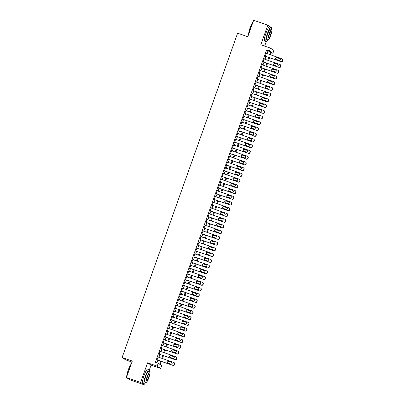 <?xml version="1.0" encoding="UTF-8"?>
<svg xmlns="http://www.w3.org/2000/svg" width="405" height="405" viewBox="0 0 405 405"><rect width="100%" height="100%" fill="white"/><g stroke="black" fill="none" stroke-linecap="round" stroke-linejoin="round"><path stroke-width="0.61" d="M161.423 361.468L160.284 364.657L161.696 365.593L160.679 368.459L157.191 366.145L158.213 363.28L159.626 364.222L160.694 361.214M149.389 369.805L151.055 365.123L160.679 368.459M151.055 365.123L147.572 362.809L140.581 382.436L126.436 377.531L129.919 379.844L144.069 384.75L144.362 383.925M131.949 362.04L125.601 359.837L122.113 357.524L237.603 33.195L247.789 36.723L253.657 20.25L267.806 25.156L260.815 44.783L270.439 48.119L273.922 50.428L272.904 53.293L271.492 52.356L270.611 54.832M264.652 46.109L266.277 41.543M271.35 52.756L272.904 53.293M140.581 382.436L144.069 384.75M270.535 26.968L267.806 25.156M158.365 357.114L158.208 356.739L156.983 360.177L157.322 360.045M160.405 351.383L160.248 351.008L159.023 354.446L159.362 354.314M162.445 345.652L162.289 345.278L161.063 348.715L161.403 348.583M164.486 339.922L164.329 339.547L163.104 342.984L163.443 342.853M166.526 334.191L166.369 333.816L165.144 337.254L165.483 337.122M168.566 328.46L168.409 328.085L167.184 331.523L167.523 331.391M170.606 322.729L170.449 322.355L169.224 325.792L169.563 325.666M172.646 317.004L172.489 316.624L171.264 320.061L171.604 319.935M174.687 311.273L174.53 310.893L173.31 314.331L173.644 314.204M176.727 305.542L176.57 305.162L175.35 308.605L175.684 308.473M178.772 299.811L178.61 299.437L177.39 302.874L177.724 302.743M180.812 294.081L180.655 293.706L179.43 297.143L179.764 297.012M182.852 288.35L182.695 287.975L181.47 291.413L181.804 291.281M184.893 282.619L184.736 282.244L183.511 285.682L183.845 285.55M186.933 276.888L186.776 276.514L185.551 279.951L185.89 279.82M188.973 271.158L188.816 270.783L187.591 274.22L187.93 274.089M191.013 265.427L190.856 265.052L189.631 268.49L189.97 268.358M193.053 259.701L192.896 259.322L191.671 262.759L192.01 262.632M195.094 253.97L194.937 253.591L193.711 257.028L194.051 256.902M197.134 248.24L196.977 247.86L195.752 251.302L196.091 251.171M199.174 242.509L199.017 242.129L197.792 245.572L198.131 245.44M201.214 236.778L201.057 236.404L199.832 239.841L200.171 239.709M203.254 231.047L203.097 230.673L201.872 234.11L202.211 233.979M205.294 225.317L205.138 224.942L203.912 228.379L204.252 228.248M207.335 219.586L207.178 219.211L205.953 222.649L206.292 222.517M209.375 213.855L209.218 213.481L207.993 216.918L208.332 216.786M211.415 208.124L211.258 207.75L210.038 211.187L210.372 211.056M213.455 202.394L213.298 202.019L212.078 205.456L212.412 205.33M215.495 196.668L215.339 196.288L214.118 199.726L214.453 199.599M217.541 190.937L217.379 190.558L216.159 193.995L216.493 193.868M219.581 185.206L219.424 184.827L218.199 188.269L218.533 188.138M221.621 179.476L221.464 179.101L220.239 182.539L220.573 182.407M223.661 173.745L223.504 173.37L222.279 176.808L222.613 176.676M225.701 168.014L225.544 167.64L224.319 171.077L224.659 170.945M227.742 162.284L227.585 161.909L226.36 165.346L226.699 165.215M229.782 156.553L229.625 156.178L228.4 159.616L228.739 159.484M231.822 150.822L231.665 150.447L230.44 153.885L230.779 153.753M233.862 145.091L233.705 144.717L232.48 148.154L232.819 148.022M235.902 139.366L235.745 138.986L234.52 142.423L234.859 142.297M237.943 133.635L237.786 133.255L236.56 136.693L236.9 136.566M239.983 127.904L239.826 127.524L238.601 130.967L238.94 130.835M242.023 122.173L241.866 121.794L240.641 125.236L240.98 125.105M244.063 116.443L243.906 116.068L242.681 119.505L243.02 119.374M246.103 110.712L245.946 110.337L244.721 113.775L245.06 113.643M248.143 104.981L247.987 104.606L246.761 108.044L247.101 107.912M250.184 99.25L250.027 98.876L248.807 102.313L249.141 102.181M252.224 93.52L252.067 93.145L250.847 96.582L251.181 96.451M254.264 87.789L254.107 87.414L252.887 90.852L253.221 90.72M256.309 82.058L256.152 81.683L254.927 85.121L255.261 84.994M258.349 76.332L258.193 75.953L256.967 79.39L257.302 79.264M260.39 70.602L260.233 70.222L259.008 73.659L259.342 73.533M262.43 64.871L262.273 64.491L261.048 67.934L261.387 67.802M264.47 59.14L264.313 58.765L263.088 62.203L263.427 62.071M267.052 53.597L267.999 50.939L266.586 50.002L155.383 362.303L158.213 363.28M156.938 362.839L157.864 360.232M158.907 357.301L159.904 354.502M160.952 351.57L161.944 348.771M162.992 345.84L163.984 343.045M165.032 340.109L166.03 337.314M167.073 334.383L168.07 331.584M169.113 328.652L170.11 325.853M171.153 322.922L172.15 320.122M173.193 317.191L174.19 314.391M175.233 311.46L176.231 308.661M177.274 305.729L178.271 302.93M179.314 299.999L180.311 297.199M181.354 294.268L182.351 291.468M183.394 288.537L184.391 285.738M185.434 282.806L186.432 280.012M187.474 277.081L188.472 274.281M189.515 271.35L190.512 268.55M191.555 265.619L192.552 262.82M193.595 259.889L194.592 257.089M195.635 254.158L196.633 251.358M197.68 248.427L198.673 245.627M199.721 242.696L200.713 239.897M201.761 236.965L202.753 234.166M203.801 231.235L204.798 228.435M205.841 225.504L206.839 222.709M207.881 219.773L208.879 216.979M209.922 214.048L210.919 211.248M211.962 208.317L212.959 205.517M214.002 202.586L214.999 199.786M216.042 196.855L217.04 194.056M218.082 191.125L219.08 188.325M220.123 185.394L221.12 182.594M222.163 179.663L223.16 176.863M224.203 173.932L225.2 171.133M226.243 168.202L227.24 165.402M228.283 162.471L229.281 159.676M230.323 156.745L231.321 153.946M232.364 151.014L233.361 148.215M234.404 145.284L235.401 142.484M236.449 139.553L237.441 136.753M238.489 133.822L239.482 131.023M240.529 128.091L241.522 125.292M242.57 122.361L243.567 119.561M244.61 116.63L245.607 113.83M246.65 110.899L247.647 108.1M248.69 105.168L249.688 102.374M250.73 99.438L251.728 96.643M252.771 93.712L253.768 90.912M254.811 87.981L255.808 85.182M256.851 82.25L257.848 79.451M258.891 76.52L259.889 73.72M260.931 70.789L261.929 67.989M262.972 65.058L263.969 62.259M265.012 59.327L266.009 56.528M266.51 53.409L266.353 53.035L265.128 56.472L265.467 56.341M147.572 362.809L157.191 366.145M266.586 50.002L269.416 50.984L270.439 48.119M126.436 377.531L132.303 361.058L122.113 357.524M269.563 57.763L268.571 60.563M267.523 63.494L266.525 66.293M265.483 69.225L264.485 72.019M263.442 74.95L262.445 77.75M261.402 80.681L260.405 83.481M259.362 86.412L258.365 89.211M257.322 92.143L256.325 94.942M255.282 97.873L254.284 100.673M253.241 103.604L252.244 106.404M251.201 109.335L250.204 112.134M249.161 115.066L248.164 117.865M247.121 120.796L246.124 123.596M245.081 126.527L244.083 129.322M243.04 132.258L242.043 135.052M241 137.983L240.003 140.783M238.96 143.714L237.963 146.514M236.92 149.445L235.923 152.245M234.875 155.176L233.882 157.975M232.834 160.906L231.842 163.706M230.794 166.637L229.802 169.437M228.754 172.368L227.757 175.168M226.714 178.099L225.717 180.898M224.674 183.829L223.676 186.629M222.634 189.56L221.636 192.355M220.593 195.286L219.596 198.085M218.553 201.017L217.556 203.816M216.513 206.747L215.516 209.547M214.473 212.478L213.475 215.278M212.433 218.209L211.435 221.008M210.392 223.94L209.395 226.739M208.352 229.67L207.355 232.47M206.312 235.401L205.315 238.201M204.272 241.132L203.275 243.931M202.232 246.863L201.234 249.657M200.191 252.593L199.194 255.388M198.151 258.319L197.154 261.119M196.106 264.05L195.114 266.849M194.066 269.781L193.074 272.58M192.026 275.511L191.028 278.311M189.985 281.242L188.988 284.042M187.945 286.973L186.948 289.772M185.905 292.704L184.908 295.503M183.865 298.434L182.868 301.234M181.825 304.165L180.827 306.965M179.785 309.896L178.787 312.69M177.744 315.622L176.747 318.421M175.704 321.352L174.707 324.152M173.664 327.083L172.667 329.883M171.624 332.814L170.626 335.613M169.584 338.545L168.586 341.344M167.543 344.275L166.546 347.075M165.503 350.006L164.506 352.806M163.463 355.737L162.466 358.536M269.882 54.579L270.829 51.921L269.416 50.984M161.737 358.283L162.734 355.484M163.777 352.552L164.774 349.753M165.822 346.822L166.814 344.022M167.862 341.091L168.855 338.291M169.903 335.36L170.895 332.566M171.943 329.63L172.94 326.835M173.983 323.904L174.98 321.104M176.023 318.173L177.02 315.373M178.063 312.442L179.061 309.643M180.103 306.712L181.101 303.912M182.144 300.981L183.141 298.181M184.184 295.25L185.181 292.45M186.224 289.519L187.221 286.72M188.264 283.789L189.262 280.989M190.304 278.058L191.302 275.258M192.345 272.327L193.342 269.533M194.385 266.596L195.382 263.802M196.425 260.871L197.422 258.071M198.465 255.14L199.462 252.34M200.505 249.409L201.503 246.61M202.546 243.678L203.543 240.879M204.591 237.948L205.583 235.148M206.631 232.217L207.623 229.417M208.671 226.486L209.663 223.687M210.711 220.755L211.709 217.956M212.752 215.025L213.749 212.23M214.792 209.294L215.789 206.499M216.832 203.568L217.829 200.769M218.872 197.837L219.869 195.038M220.912 192.107L221.91 189.307M222.952 186.376L223.95 183.576M224.993 180.645L225.99 177.846M227.033 174.914L228.03 172.115M229.073 169.184L230.07 166.384M231.113 163.453L232.111 160.653M233.153 157.722L234.151 154.923M235.194 151.991L236.191 149.197M237.234 146.261L238.231 143.466M239.274 140.535L240.271 137.735M241.314 134.804L242.311 132.005M243.359 129.073L244.352 126.274M245.4 123.343L246.392 120.543M247.44 117.612L248.437 114.812M249.48 111.881L250.477 109.082M251.52 106.15L252.517 103.351M253.56 100.42L254.558 97.62M255.601 94.689L256.598 91.895M257.641 88.958L258.638 86.164M259.681 83.233L260.678 80.433M261.721 77.502L262.718 74.702M263.761 71.771L264.759 68.972M265.801 66.04L266.799 63.241M267.842 60.31L268.839 57.51M267.999 50.939L270.829 51.921M266.328 53.101L266.586 53.187M264.288 58.831L264.546 58.917M262.248 64.562L262.506 64.648M260.207 70.288L260.466 70.379M258.167 76.018L258.425 76.11M256.127 81.749L256.385 81.84M254.087 87.48L254.345 87.571M252.047 93.211L252.305 93.302M250.006 98.941L250.265 99.033M247.966 104.672L248.224 104.763M245.926 110.403L246.184 110.494M243.886 116.134L244.144 116.22M241.841 121.864L242.104 121.951M239.8 127.59L240.064 127.681M237.76 133.321L238.024 133.412M235.72 139.052L235.978 139.143M233.68 144.782L233.938 144.874M231.64 150.513L231.898 150.604M229.6 156.244L229.858 156.335M227.559 161.975L227.818 162.066M225.519 167.705L225.777 167.797M223.479 173.436L223.737 173.522M221.439 179.167L221.697 179.253M219.399 184.898L219.657 184.984M217.358 190.623L217.617 190.715M215.318 196.354L215.576 196.445M213.278 202.085L213.536 202.176M211.238 207.816L211.496 207.907M209.198 213.546L209.456 213.637M207.157 219.277L207.416 219.368M205.117 225.008L205.375 225.099M203.072 230.739L203.335 230.83M201.032 236.469L201.295 236.555M198.992 242.2L199.255 242.286M196.952 247.926L197.21 248.017M194.911 253.657L195.169 253.748M192.871 259.387L193.129 259.478M190.831 265.118L191.089 265.209M188.791 270.849L189.049 270.94M186.751 276.58L187.009 276.671M184.71 282.31L184.969 282.401M182.67 288.041L182.928 288.132M180.63 293.772L180.888 293.858M178.59 299.503L178.848 299.589M176.55 305.233L176.808 305.319M174.509 310.959L174.768 311.05M172.469 316.69L172.727 316.781M170.429 322.421L170.687 322.512M168.389 328.151L168.647 328.242M166.344 333.882L166.607 333.973M164.303 339.613L164.567 339.704M162.263 345.343L162.526 345.435M160.223 351.074L160.486 351.165M158.183 356.805L158.441 356.891M266.252 53.318L281.926 58.755A1.22 1.195 -56.4 0 1 282.649 60.294L282.447 60.866A1.22 1.195 -56.4 0 1 280.908 61.621L265.229 56.184M265.204 56.249L280.908 61.621M279.703 58.563A0.972 0.957 123.6 0 1 280.235 59.905A0.972 0.957 123.6 0 1 279.05 60.396L276.337 59.454A0.972 0.957 123.6 0 1 275.805 58.112A0.972 0.957 123.6 0 1 276.99 57.621L279.941 58.72A0.972 0.957 123.6 0 1 280.027 58.755M276.245 59.419A0.972 0.957 123.6 0 1 277.223 57.778L279.941 58.72M282.189 58.887L282.427 59.044A1.22 1.195 123.6 0 1 282.887 60.451L282.68 61.023A1.22 1.195 123.6 0 1 281.141 61.778M248.594 34.476A7.427 1.337 -70.9 0 1 250.184 27.601A7.427 1.337 -70.9 0 1 253.16 21.647M253.069 21.895A7.609 1.372 109.1 0 0 250.325 27.641A7.609 1.372 109.1 0 0 248.71 34.142M271.284 29.484A7.609 1.372 109.1 0 0 271.087 27.16A7.609 1.372 109.1 0 0 267.416 33.569A7.609 1.372 109.1 0 0 266.1 41.543A7.609 1.372 109.1 0 0 267.695 39.837M271.087 27.16L269.669 26.669A7.609 1.372 109.1 0 0 265.999 33.078A7.609 1.372 109.1 0 0 264.683 41.052L266.1 41.543M268.1 39.979L266.799 39.528A5.478 0.987 -70.9 0 1 267.745 33.787A5.478 0.987 -70.9 0 1 270.388 29.17L271.689 29.621A5.478 0.987 109.1 0 0 269.047 34.238A5.478 0.987 109.1 0 0 268.1 39.979A5.478 0.987 109.1 0 0 270.742 35.362A5.478 0.987 109.1 0 0 271.689 29.621M269.35 34.44A3.534 0.638 109.1 0 0 268.738 38.136A3.534 0.638 109.1 0 0 270.439 35.164A3.534 0.638 109.1 0 0 271.051 31.463A3.534 0.638 109.1 0 0 269.35 34.44M126.674 376.858A7.427 1.337 -70.9 0 1 128.269 369.988A7.427 1.337 -70.9 0 1 131.24 364.029M131.154 364.282A7.609 1.372 109.1 0 0 128.41 370.028A7.609 1.372 109.1 0 0 126.795 376.523M149.369 371.866A7.609 1.372 109.1 0 0 149.172 369.542A7.609 1.372 109.1 0 0 145.496 375.951A7.609 1.372 109.1 0 0 144.185 383.925A7.609 1.372 109.1 0 0 145.78 382.224M149.172 369.542L147.754 369.051A7.609 1.372 109.1 0 0 144.084 375.46A7.609 1.372 109.1 0 0 142.768 383.434L144.185 383.925M146.185 382.36L144.879 381.91A5.478 0.987 -70.9 0 1 145.83 376.169A5.478 0.987 -70.9 0 1 148.473 371.557L149.774 372.008A5.478 0.987 109.1 0 0 147.131 376.62A5.478 0.987 109.1 0 0 146.185 382.36A5.478 0.987 109.1 0 0 148.827 377.749A5.478 0.987 109.1 0 0 149.774 372.008M147.43 376.822A3.534 0.638 109.1 0 0 146.823 380.523A3.534 0.638 109.1 0 0 148.524 377.546A3.534 0.638 109.1 0 0 149.136 373.845A3.534 0.638 109.1 0 0 147.43 376.822M126.932 377.865A7.609 1.372 109.1 0 0 127.094 377.997L127.19 378.032M264.212 59.049L279.885 64.486A1.22 1.195 -56.4 0 1 280.609 66.025L280.407 66.597A1.22 1.195 -56.4 0 1 278.863 67.351L263.189 61.914M263.164 61.98L278.863 67.351M277.663 64.294A0.972 0.957 123.6 0 1 278.195 65.635A0.972 0.957 123.6 0 1 277.01 66.126L274.296 65.185A0.972 0.957 123.6 0 1 273.765 63.843A0.972 0.957 123.6 0 1 274.949 63.352L277.901 64.451A0.972 0.957 123.6 0 1 277.987 64.486M274.205 65.149A0.972 0.957 123.6 0 1 275.182 63.509L277.901 64.451M280.149 64.618L280.387 64.77A1.22 1.195 123.6 0 1 280.842 66.177L280.64 66.754A1.22 1.195 123.6 0 1 279.101 67.503M262.172 64.78L277.845 70.217A1.22 1.195 -56.4 0 1 278.569 71.751L278.367 72.328A1.22 1.195 -56.4 0 1 276.823 73.082L261.149 67.645M261.124 67.711L276.823 73.082M275.623 70.024A0.972 0.957 123.6 0 1 276.154 71.366A0.972 0.957 123.6 0 1 274.97 71.857L272.256 70.916A0.972 0.957 123.6 0 1 271.725 69.574A0.972 0.957 123.6 0 1 272.909 69.083L275.861 70.181A0.972 0.957 123.6 0 1 275.947 70.217M272.165 70.88A0.972 0.957 123.6 0 1 273.142 69.24L275.861 70.181M278.108 70.349L278.346 70.5A1.22 1.195 123.6 0 1 278.802 71.908L278.6 72.485A1.22 1.195 123.6 0 1 277.06 73.234M260.126 70.51L275.805 75.943A1.22 1.195 -56.4 0 1 276.529 77.482L276.326 78.059A1.22 1.195 -56.4 0 1 274.782 78.808L259.109 73.376M259.084 73.442L274.782 78.808M273.583 75.755A0.972 0.957 123.6 0 1 274.114 77.097A0.972 0.957 123.6 0 1 272.93 77.588L270.216 76.646A0.972 0.957 123.6 0 1 269.684 75.305A0.972 0.957 123.6 0 1 270.869 74.814L273.82 75.912A0.972 0.957 123.6 0 1 273.907 75.948M270.125 76.611A0.972 0.957 123.6 0 1 271.102 74.971L273.82 75.912M276.068 76.074L276.306 76.231A1.22 1.195 123.6 0 1 276.762 77.639L276.559 78.211A1.22 1.195 123.6 0 1 275.02 78.965M258.086 76.241L273.765 81.673A1.22 1.195 -56.4 0 1 274.489 83.212L274.281 83.784A1.22 1.195 -56.4 0 1 272.742 84.539L257.069 79.107M257.043 79.172L272.742 84.539M271.542 81.486A0.972 0.957 123.6 0 1 272.074 82.828A0.972 0.957 123.6 0 1 270.889 83.319L268.176 82.377A0.972 0.957 123.6 0 1 267.644 81.035A0.972 0.957 123.6 0 1 268.829 80.544L271.78 81.643A0.972 0.957 123.6 0 1 271.866 81.678M268.085 82.342A0.972 0.957 123.6 0 1 269.062 80.701L271.78 81.643M274.028 81.805L274.266 81.962A1.22 1.195 123.6 0 1 274.722 83.369L274.519 83.941A1.22 1.195 123.6 0 1 272.98 84.696M256.046 81.972L271.725 87.404A1.22 1.195 -56.4 0 1 272.449 88.943L272.241 89.515A1.22 1.195 -56.4 0 1 270.702 90.269L255.028 84.837M255.003 84.903L270.702 90.269M269.502 87.217A0.972 0.957 123.6 0 1 270.034 88.558A0.972 0.957 123.6 0 1 268.849 89.049L266.136 88.108A0.972 0.957 123.6 0 1 265.604 86.766A0.972 0.957 123.6 0 1 266.789 86.275L269.74 87.374A0.972 0.957 123.6 0 1 269.826 87.409M266.044 88.072A0.972 0.957 123.6 0 1 267.022 86.427L269.74 87.374M271.988 87.536L272.226 87.693A1.22 1.195 123.6 0 1 272.681 89.1L272.479 89.672A1.22 1.195 123.6 0 1 270.94 90.426M254.006 87.703L269.684 93.135A1.22 1.195 -56.4 0 1 270.408 94.674L270.201 95.246A1.22 1.195 -56.4 0 1 268.662 96L252.988 90.568M252.963 90.634L268.662 96M267.462 92.947A0.972 0.957 123.6 0 1 267.994 94.289A0.972 0.957 123.6 0 1 266.809 94.78L264.09 93.838A0.972 0.957 123.6 0 1 263.559 92.497A0.972 0.957 123.6 0 1 264.743 92.006L267.7 93.099A0.972 0.957 123.6 0 1 267.786 93.135M264.004 93.803A0.972 0.957 123.6 0 1 264.981 92.158L267.7 93.099M269.948 93.266L270.186 93.423A1.22 1.195 123.6 0 1 270.641 94.831L270.439 95.403A1.22 1.195 123.6 0 1 268.9 96.157M251.966 93.433L267.644 98.866A1.22 1.195 -56.4 0 1 268.368 100.405L268.161 100.977A1.22 1.195 -56.4 0 1 266.622 101.731L250.948 96.294M250.923 96.365L266.622 101.731M265.422 98.673A0.972 0.957 123.6 0 1 265.953 100.015A0.972 0.957 123.6 0 1 264.769 100.511L262.05 99.569A0.972 0.957 123.6 0 1 261.519 98.228A0.972 0.957 123.6 0 1 262.703 97.732L265.66 98.83A0.972 0.957 123.6 0 1 265.746 98.866M261.964 99.534A0.972 0.957 123.6 0 1 262.941 97.889L265.66 98.83M267.908 98.997L268.145 99.154A1.22 1.195 123.6 0 1 268.601 100.561L268.399 101.134A1.22 1.195 123.6 0 1 266.86 101.888M249.925 99.159L265.604 104.596A1.22 1.195 -56.4 0 1 266.328 106.135L266.12 106.707A1.22 1.195 -56.4 0 1 264.581 107.462L248.908 102.025M248.883 102.095L264.581 107.462M263.382 104.404A0.972 0.957 123.6 0 1 263.913 105.745A0.972 0.957 123.6 0 1 262.729 106.242L260.01 105.3A0.972 0.957 123.6 0 1 259.478 103.958A0.972 0.957 123.6 0 1 260.663 103.462L263.615 104.561A0.972 0.957 123.6 0 1 263.706 104.596M259.924 105.259A0.972 0.957 123.6 0 1 260.901 103.619L263.615 104.561M265.867 104.728L266.105 104.885A1.22 1.195 123.6 0 1 266.561 106.292L266.358 106.864A1.22 1.195 123.6 0 1 264.819 107.619M247.885 104.89L263.564 110.327A1.22 1.195 -56.4 0 1 264.288 111.866L264.08 112.438A1.22 1.195 -56.4 0 1 262.541 113.192L246.868 107.755M246.842 107.821L262.541 113.192M261.341 110.135A0.972 0.957 123.6 0 1 261.873 111.476A0.972 0.957 123.6 0 1 260.688 111.967L257.97 111.026A0.972 0.957 123.6 0 1 257.438 109.684A0.972 0.957 123.6 0 1 258.623 109.193L261.574 110.292A0.972 0.957 123.6 0 1 261.665 110.327M257.884 110.99A0.972 0.957 123.6 0 1 258.861 109.35L261.574 110.292M263.827 110.459L264.06 110.616A1.22 1.195 123.6 0 1 264.521 112.023L264.318 112.595A1.22 1.195 123.6 0 1 262.779 113.349M245.845 110.621L261.524 116.058A1.22 1.195 -56.4 0 1 262.243 117.597L262.04 118.169A1.22 1.195 -56.4 0 1 260.501 118.923L244.828 113.486M244.802 113.552L260.501 118.923M259.301 115.865A0.972 0.957 123.6 0 1 259.833 117.207A0.972 0.957 123.6 0 1 258.648 117.698L255.93 116.756A0.972 0.957 123.6 0 1 255.398 115.415A0.972 0.957 123.6 0 1 256.583 114.924L259.534 116.022A0.972 0.957 123.6 0 1 259.625 116.058M255.844 116.721A0.972 0.957 123.6 0 1 256.821 115.081L259.534 116.022M261.787 116.189L262.02 116.346A1.22 1.195 123.6 0 1 262.481 117.754L262.278 118.326A1.22 1.195 123.6 0 1 260.739 119.08M243.805 116.351L259.478 121.789A1.22 1.195 -56.4 0 1 260.202 123.328L260 123.9A1.22 1.195 -56.4 0 1 258.461 124.654L242.787 119.217M242.762 119.283L258.461 124.654M257.261 121.596A0.972 0.957 123.6 0 1 257.793 122.938A0.972 0.957 123.6 0 1 256.608 123.429L253.889 122.487A0.972 0.957 123.6 0 1 253.358 121.146A0.972 0.957 123.6 0 1 254.542 120.655L257.494 121.753A0.972 0.957 123.6 0 1 257.585 121.789M253.803 122.452A0.972 0.957 123.6 0 1 254.78 120.811L257.494 121.753M259.747 121.92L259.98 122.077A1.22 1.195 123.6 0 1 260.44 123.479L260.238 124.057A1.22 1.195 123.6 0 1 258.694 124.811M241.765 122.082L257.438 127.519A1.22 1.195 -56.4 0 1 258.162 129.058L257.96 129.63A1.22 1.195 -56.4 0 1 256.421 130.385L240.742 124.948M240.722 125.013L256.421 130.385M255.221 127.327A0.972 0.957 123.6 0 1 255.752 128.668A0.972 0.957 123.6 0 1 254.568 129.16L251.849 128.218A0.972 0.957 123.6 0 1 251.318 126.876A0.972 0.957 123.6 0 1 252.502 126.385L255.454 127.484A0.972 0.957 123.6 0 1 255.545 127.519M251.763 128.182A0.972 0.957 123.6 0 1 252.74 126.542L255.454 127.484M257.707 127.651L257.939 127.803A1.22 1.195 123.6 0 1 258.4 129.21L258.198 129.787A1.22 1.195 123.6 0 1 256.654 130.537M239.725 127.813L255.398 133.25A1.22 1.195 -56.4 0 1 256.122 134.784L255.919 135.361A1.22 1.195 -56.4 0 1 254.381 136.11L238.702 130.678M238.682 130.744L254.381 136.11M253.181 133.058A0.972 0.957 123.6 0 1 253.712 134.399A0.972 0.957 123.6 0 1 252.528 134.89L249.809 133.949A0.972 0.957 123.6 0 1 249.277 132.607A0.972 0.957 123.6 0 1 250.462 132.116L253.414 133.215A0.972 0.957 123.6 0 1 253.505 133.25M249.723 133.913A0.972 0.957 123.6 0 1 250.7 132.273L253.414 133.215M255.666 133.377L255.899 133.534A1.22 1.195 123.6 0 1 256.36 134.941L256.157 135.513A1.22 1.195 123.6 0 1 254.613 136.267M237.684 133.544L253.358 138.976A1.22 1.195 -56.4 0 1 254.082 140.515L253.879 141.092A1.22 1.195 -56.4 0 1 252.34 141.841L236.662 136.409M236.641 136.475L252.34 141.841M251.14 138.788A0.972 0.957 123.6 0 1 251.672 140.13A0.972 0.957 123.6 0 1 250.487 140.621L247.769 139.679A0.972 0.957 123.6 0 1 247.237 138.338A0.972 0.957 123.6 0 1 248.422 137.847L251.373 138.945A0.972 0.957 123.6 0 1 251.465 138.981M247.683 139.644A0.972 0.957 123.6 0 1 248.66 138.004L251.373 138.945M253.626 139.107L253.859 139.264A1.22 1.195 123.6 0 1 254.32 140.672L254.112 141.244A1.22 1.195 123.6 0 1 252.573 141.998M235.644 139.274L251.318 144.706A1.22 1.195 -56.4 0 1 252.042 146.245L251.839 146.818A1.22 1.195 -56.4 0 1 250.3 147.572L234.622 142.14M234.601 142.206L250.3 147.572M249.1 144.519A0.972 0.957 123.6 0 1 249.632 145.861A0.972 0.957 123.6 0 1 248.447 146.352L245.729 145.41A0.972 0.957 123.6 0 1 245.197 144.069A0.972 0.957 123.6 0 1 246.382 143.578L249.333 144.676A0.972 0.957 123.6 0 1 249.424 144.712M245.643 145.375A0.972 0.957 123.6 0 1 246.62 143.734L249.333 144.676M251.586 144.838L251.819 144.995A1.22 1.195 123.6 0 1 252.28 146.402L252.072 146.974A1.22 1.195 123.6 0 1 250.533 147.729M233.604 145.005L249.277 150.437A1.22 1.195 -56.4 0 1 250.001 151.976L249.799 152.548A1.22 1.195 -56.4 0 1 248.26 153.303L232.581 147.871M232.561 147.936L248.26 153.303M247.06 150.25A0.972 0.957 123.6 0 1 247.592 151.591A0.972 0.957 123.6 0 1 246.407 152.083L243.689 151.141A0.972 0.957 123.6 0 1 243.157 149.799A0.972 0.957 123.6 0 1 244.342 149.308L247.293 150.402A0.972 0.957 123.6 0 1 247.384 150.442M243.597 151.106A0.972 0.957 123.6 0 1 244.574 149.46L247.293 150.402M249.546 150.569L249.779 150.726A1.22 1.195 123.6 0 1 250.239 152.133L250.032 152.705A1.22 1.195 123.6 0 1 248.493 153.46M231.564 150.736L247.237 156.168A1.22 1.195 -56.4 0 1 247.961 157.707L247.759 158.279A1.22 1.195 -56.4 0 1 246.22 159.033L230.541 153.601M230.521 153.667L246.22 159.033M245.015 155.976A0.972 0.957 123.6 0 1 245.546 157.322A0.972 0.957 123.6 0 1 244.362 157.813L241.648 156.872A0.972 0.957 123.6 0 1 241.117 155.53A0.972 0.957 123.6 0 1 242.301 155.034L245.253 156.133A0.972 0.957 123.6 0 1 245.339 156.168M241.557 156.836A0.972 0.957 123.6 0 1 242.534 155.191L245.253 156.133M247.506 156.3L247.738 156.457A1.22 1.195 123.6 0 1 248.199 157.864L247.992 158.436A1.22 1.195 123.6 0 1 246.453 159.19M229.524 156.462L245.197 161.899A1.22 1.195 -56.4 0 1 245.921 163.438L245.719 164.01A1.22 1.195 -56.4 0 1 244.18 164.764L228.501 159.327M228.476 159.398L244.18 164.764M242.975 161.706A0.972 0.957 123.6 0 1 243.506 163.048A0.972 0.957 123.6 0 1 242.322 163.544L239.608 162.602A0.972 0.957 123.6 0 1 239.077 161.261A0.972 0.957 123.6 0 1 240.261 160.765L243.213 161.863A0.972 0.957 123.6 0 1 243.299 161.899M239.517 162.567A0.972 0.957 123.6 0 1 240.494 160.922L243.213 161.863M245.46 162.03L245.698 162.187A1.22 1.195 123.6 0 1 246.159 163.595L245.951 164.167A1.22 1.195 123.6 0 1 244.412 164.921M227.483 162.192L243.157 167.63A1.22 1.195 -56.4 0 1 243.881 169.168L243.678 169.741A1.22 1.195 -56.4 0 1 242.139 170.495L226.461 165.058M226.435 165.124L242.139 170.495M240.934 167.437A0.972 0.957 123.6 0 1 241.466 168.779A0.972 0.957 123.6 0 1 240.281 169.275L237.568 168.328A0.972 0.957 123.6 0 1 237.036 166.987A0.972 0.957 123.6 0 1 238.221 166.495L241.172 167.594A0.972 0.957 123.6 0 1 241.258 167.63M237.477 168.293A0.972 0.957 123.6 0 1 238.454 166.652L241.172 167.594M243.42 167.761L243.658 167.918A1.22 1.195 123.6 0 1 244.119 169.325L243.911 169.898A1.22 1.195 123.6 0 1 242.372 170.652M225.443 167.923L241.117 173.36A1.22 1.195 -56.4 0 1 241.841 174.899L241.638 175.471A1.22 1.195 -56.4 0 1 240.094 176.226L224.421 170.788M224.395 170.854L240.094 176.226M238.894 173.168A0.972 0.957 123.6 0 1 239.426 174.509A0.972 0.957 123.6 0 1 238.241 175L235.528 174.059A0.972 0.957 123.6 0 1 234.996 172.717A0.972 0.957 123.6 0 1 236.181 172.226L239.132 173.325A0.972 0.957 123.6 0 1 239.218 173.36M235.437 174.023A0.972 0.957 123.6 0 1 236.414 172.383L239.132 173.325M241.38 173.492L241.618 173.649A1.22 1.195 123.6 0 1 242.074 175.056L241.871 175.628A1.22 1.195 123.6 0 1 240.332 176.383M223.398 173.654L239.077 179.091A1.22 1.195 -56.4 0 1 239.8 180.63L239.598 181.202A1.22 1.195 -56.4 0 1 238.054 181.956L222.38 176.519M222.355 176.585L238.054 181.956M236.854 178.899A0.972 0.957 123.6 0 1 237.386 180.24A0.972 0.957 123.6 0 1 236.201 180.731L233.488 179.79A0.972 0.957 123.6 0 1 232.956 178.448A0.972 0.957 123.6 0 1 234.141 177.957L237.092 179.056A0.972 0.957 123.6 0 1 237.178 179.091M233.396 179.754A0.972 0.957 123.6 0 1 234.373 178.114L237.092 179.056M239.34 179.223L239.578 179.38A1.22 1.195 123.6 0 1 240.033 180.787L239.831 181.359A1.22 1.195 123.6 0 1 238.292 182.113M221.358 179.385L237.036 184.822A1.22 1.195 -56.4 0 1 237.76 186.361L237.558 186.933A1.22 1.195 -56.4 0 1 236.014 187.687L220.34 182.25M220.315 182.316L236.014 187.687M234.814 184.629A0.972 0.957 123.6 0 1 235.345 185.971A0.972 0.957 123.6 0 1 234.161 186.462L231.447 185.52A0.972 0.957 123.6 0 1 230.916 184.179A0.972 0.957 123.6 0 1 232.1 183.688L235.052 184.786A0.972 0.957 123.6 0 1 235.138 184.822M231.356 185.485A0.972 0.957 123.6 0 1 232.333 183.845L235.052 184.786M237.3 184.953L237.538 185.105A1.22 1.195 123.6 0 1 237.993 186.513L237.791 187.09A1.22 1.195 123.6 0 1 236.252 187.839M219.318 185.115L234.996 190.552A1.22 1.195 -56.4 0 1 235.72 192.086L235.513 192.664A1.22 1.195 -56.4 0 1 233.974 193.418L218.3 187.981M218.275 188.047L233.974 193.418M232.774 190.36A0.972 0.957 123.6 0 1 233.305 191.702A0.972 0.957 123.6 0 1 232.121 192.193L229.407 191.251A0.972 0.957 123.6 0 1 228.876 189.91A0.972 0.957 123.6 0 1 230.06 189.418L233.012 190.517A0.972 0.957 123.6 0 1 233.098 190.552M229.316 191.216A0.972 0.957 123.6 0 1 230.293 189.575L233.012 190.517M235.259 190.684L235.497 190.836A1.22 1.195 123.6 0 1 235.953 192.243L235.75 192.82A1.22 1.195 123.6 0 1 234.211 193.57M217.277 190.846L232.956 196.278A1.22 1.195 -56.4 0 1 233.68 197.817L233.472 198.394A1.22 1.195 -56.4 0 1 231.933 199.144L216.26 193.711M216.235 193.777L231.933 199.144M230.734 196.091A0.972 0.957 123.6 0 1 231.265 197.432A0.972 0.957 123.6 0 1 230.081 197.923L227.367 196.982A0.972 0.957 123.6 0 1 226.835 195.64A0.972 0.957 123.6 0 1 228.02 195.149L230.971 196.248A0.972 0.957 123.6 0 1 231.058 196.283M227.276 196.946A0.972 0.957 123.6 0 1 228.253 195.306L230.971 196.248M233.219 196.41L233.457 196.567A1.22 1.195 123.6 0 1 233.913 197.974L233.71 198.546A1.22 1.195 123.6 0 1 232.171 199.3M215.237 196.577L230.916 202.009A1.22 1.195 -56.4 0 1 231.64 203.548L231.432 204.12A1.22 1.195 -56.4 0 1 229.893 204.874L214.22 199.442M214.194 199.508L229.893 204.874M228.693 201.822A0.972 0.957 123.6 0 1 229.225 203.163A0.972 0.957 123.6 0 1 228.04 203.654L225.322 202.713A0.972 0.957 123.6 0 1 224.79 201.371A0.972 0.957 123.6 0 1 225.975 200.88L228.931 201.979A0.972 0.957 123.6 0 1 229.017 202.014M225.236 202.677A0.972 0.957 123.6 0 1 226.213 201.037L228.931 201.979M231.179 202.141L231.417 202.298A1.22 1.195 123.6 0 1 231.873 203.705L231.67 204.277A1.22 1.195 123.6 0 1 230.131 205.031M213.197 202.308L228.876 207.74A1.22 1.195 -56.4 0 1 229.6 209.279L229.392 209.851A1.22 1.195 -56.4 0 1 227.853 210.605L212.179 205.173M212.154 205.239L227.853 210.605M226.653 207.552A0.972 0.957 123.6 0 1 227.185 208.894A0.972 0.957 123.6 0 1 226 209.385L223.282 208.443A0.972 0.957 123.6 0 1 222.75 207.102A0.972 0.957 123.6 0 1 223.935 206.611L226.886 207.709A0.972 0.957 123.6 0 1 226.977 207.745M223.195 208.408A0.972 0.957 123.6 0 1 224.173 206.763L226.886 207.709M229.139 207.871L229.377 208.028A1.22 1.195 123.6 0 1 229.832 209.436L229.63 210.008A1.22 1.195 123.6 0 1 228.091 210.762M211.157 208.038L226.835 213.47A1.22 1.195 -56.4 0 1 227.559 215.009L227.352 215.581A1.22 1.195 -56.4 0 1 225.813 216.336L210.139 210.904M210.114 210.97L225.813 216.336M224.613 213.283A0.972 0.957 123.6 0 1 225.145 214.625A0.972 0.957 123.6 0 1 223.96 215.116L221.241 214.174A0.972 0.957 123.6 0 1 220.71 212.833A0.972 0.957 123.6 0 1 221.894 212.341L224.846 213.435A0.972 0.957 123.6 0 1 224.937 213.47M221.155 214.139A0.972 0.957 123.6 0 1 222.132 212.493L224.846 213.435M227.099 213.602L227.337 213.759A1.22 1.195 123.6 0 1 227.792 215.166L227.59 215.738A1.22 1.195 123.6 0 1 226.051 216.493M209.117 213.769L224.795 219.201A1.22 1.195 -56.4 0 1 225.519 220.74L225.312 221.312A1.22 1.195 -56.4 0 1 223.773 222.067L208.099 216.629M208.074 216.7L223.773 222.067M222.573 219.009A0.972 0.957 123.6 0 1 223.104 220.35A0.972 0.957 123.6 0 1 221.92 220.846L219.201 219.905A0.972 0.957 123.6 0 1 218.67 218.563A0.972 0.957 123.6 0 1 219.854 218.067L222.806 219.166A0.972 0.957 123.6 0 1 222.897 219.201M219.115 219.869A0.972 0.957 123.6 0 1 220.092 218.224L222.806 219.166M225.058 219.333L225.291 219.49A1.22 1.195 123.6 0 1 225.752 220.897L225.55 221.469A1.22 1.195 123.6 0 1 224.011 222.223M207.077 219.495L222.755 224.932A1.22 1.195 -56.4 0 1 223.474 226.471L223.271 227.043A1.22 1.195 -56.4 0 1 221.732 227.797L206.059 222.36M206.034 222.431L221.732 227.797M220.533 224.74A0.972 0.957 123.6 0 1 221.064 226.081A0.972 0.957 123.6 0 1 219.88 226.577L217.161 225.636A0.972 0.957 123.6 0 1 216.629 224.294A0.972 0.957 123.6 0 1 217.814 223.798L220.765 224.897A0.972 0.957 123.6 0 1 220.857 224.932M217.075 225.595A0.972 0.957 123.6 0 1 218.052 223.955L220.765 224.897M223.018 225.064L223.251 225.22A1.22 1.195 123.6 0 1 223.712 226.628L223.509 227.2A1.22 1.195 123.6 0 1 221.97 227.954M205.036 225.226L220.71 230.663A1.22 1.195 -56.4 0 1 221.434 232.202L221.231 232.774A1.22 1.195 -56.4 0 1 219.692 233.528L204.014 228.091M203.993 228.157L219.692 233.528M218.492 230.47A0.972 0.957 123.6 0 1 219.024 231.812A0.972 0.957 123.6 0 1 217.839 232.303L215.121 231.361A0.972 0.957 123.6 0 1 214.589 230.02A0.972 0.957 123.6 0 1 215.774 229.529L218.725 230.627A0.972 0.957 123.6 0 1 218.816 230.663M215.035 231.326A0.972 0.957 123.6 0 1 216.012 229.686L218.725 230.627M220.978 230.794L221.211 230.951A1.22 1.195 123.6 0 1 221.672 232.359L221.469 232.931A1.22 1.195 123.6 0 1 219.925 233.685M202.996 230.956L218.67 236.393A1.22 1.195 -56.4 0 1 219.394 237.932L219.191 238.504A1.22 1.195 -56.4 0 1 217.652 239.259L201.973 233.822M201.953 233.887L217.652 239.259M216.452 236.201A0.972 0.957 123.6 0 1 216.984 237.543A0.972 0.957 123.6 0 1 215.799 238.034L213.081 237.092A0.972 0.957 123.6 0 1 212.549 235.75A0.972 0.957 123.6 0 1 213.734 235.259L216.685 236.358A0.972 0.957 123.6 0 1 216.776 236.393M212.995 237.057A0.972 0.957 123.6 0 1 213.972 235.416L216.685 236.358M218.938 236.525L219.171 236.682A1.22 1.195 123.6 0 1 219.631 238.089L219.429 238.661A1.22 1.195 123.6 0 1 217.885 239.416M200.956 236.687L216.629 242.124A1.22 1.195 -56.4 0 1 217.353 243.663L217.151 244.235A1.22 1.195 -56.4 0 1 215.612 244.99L199.933 239.552M199.913 239.618L215.612 244.99M214.412 241.932A0.972 0.957 123.6 0 1 214.944 243.273A0.972 0.957 123.6 0 1 213.759 243.764L211.04 242.823A0.972 0.957 123.6 0 1 210.509 241.481A0.972 0.957 123.6 0 1 211.694 240.99L214.645 242.089A0.972 0.957 123.6 0 1 214.736 242.124M210.954 242.787A0.972 0.957 123.6 0 1 211.931 241.147L214.645 242.089M216.898 242.256L217.131 242.413A1.22 1.195 123.6 0 1 217.591 243.815L217.389 244.392A1.22 1.195 123.6 0 1 215.845 245.147M198.916 242.418L214.589 247.855A1.22 1.195 -56.4 0 1 215.313 249.394L215.111 249.966A1.22 1.195 -56.4 0 1 213.572 250.72L197.893 245.283M197.873 245.349L213.572 250.72M212.372 247.663A0.972 0.957 123.6 0 1 212.903 249.004A0.972 0.957 123.6 0 1 211.719 249.495L209 248.554A0.972 0.957 123.6 0 1 208.469 247.212A0.972 0.957 123.6 0 1 209.653 246.721L212.605 247.819A0.972 0.957 123.6 0 1 212.696 247.855M208.914 248.518A0.972 0.957 123.6 0 1 209.891 246.878L212.605 247.819M214.858 247.987L215.09 248.138A1.22 1.195 123.6 0 1 215.551 249.546L215.344 250.123A1.22 1.195 123.6 0 1 213.805 250.872M196.876 248.149L212.549 253.586A1.22 1.195 -56.4 0 1 213.273 255.12L213.07 255.697A1.22 1.195 -56.4 0 1 211.531 256.446L195.853 251.014M195.833 251.08L211.531 256.446M210.332 253.393A0.972 0.957 123.6 0 1 210.863 254.735A0.972 0.957 123.6 0 1 209.679 255.226L206.96 254.284A0.972 0.957 123.6 0 1 206.428 252.943A0.972 0.957 123.6 0 1 207.613 252.452L210.565 253.55A0.972 0.957 123.6 0 1 210.656 253.586M206.874 254.249A0.972 0.957 123.6 0 1 207.846 252.609L210.565 253.55M212.817 253.712L213.05 253.869A1.22 1.195 123.6 0 1 213.511 255.277L213.303 255.849A1.22 1.195 123.6 0 1 211.764 256.603M194.835 253.879L210.509 259.311A1.22 1.195 -56.4 0 1 211.233 260.85L211.03 261.427A1.22 1.195 -56.4 0 1 209.491 262.177L193.813 256.745M193.792 256.81L209.491 262.177M208.286 259.124A0.972 0.957 123.6 0 1 208.823 260.466A0.972 0.957 123.6 0 1 207.638 260.957L204.92 260.015A0.972 0.957 123.6 0 1 204.388 258.673A0.972 0.957 123.6 0 1 205.573 258.182L208.524 259.281A0.972 0.957 123.6 0 1 208.61 259.316M204.829 259.98A0.972 0.957 123.6 0 1 205.806 258.339L208.524 259.281M210.777 259.443L211.01 259.6A1.22 1.195 123.6 0 1 211.471 261.007L211.263 261.579A1.22 1.195 123.6 0 1 209.724 262.334M192.795 259.61L208.469 265.042A1.22 1.195 -56.4 0 1 209.193 266.581L208.99 267.153A1.22 1.195 -56.4 0 1 207.451 267.908L191.773 262.475M191.752 262.541L207.451 267.908M206.246 264.855A0.972 0.957 123.6 0 1 206.778 266.196A0.972 0.957 123.6 0 1 205.593 266.687L202.88 265.746A0.972 0.957 123.6 0 1 202.348 264.404A0.972 0.957 123.6 0 1 203.533 263.913L206.484 265.012A0.972 0.957 123.6 0 1 206.57 265.047M202.789 265.71A0.972 0.957 123.6 0 1 203.766 264.07L206.484 265.012M208.737 265.174L208.97 265.331A1.22 1.195 123.6 0 1 209.431 266.738L209.223 267.31A1.22 1.195 123.6 0 1 207.684 268.064M190.755 265.341L206.428 270.773A1.22 1.195 -56.4 0 1 207.152 272.312L206.95 272.884A1.22 1.195 -56.4 0 1 205.411 273.638L189.732 268.206M189.707 268.272L205.411 273.638M204.206 270.586A0.972 0.957 123.6 0 1 204.738 271.927A0.972 0.957 123.6 0 1 203.553 272.418L200.84 271.477A0.972 0.957 123.6 0 1 200.308 270.135A0.972 0.957 123.6 0 1 201.493 269.644L204.444 270.737A0.972 0.957 123.6 0 1 204.53 270.778M200.748 271.441A0.972 0.957 123.6 0 1 201.725 269.796L204.444 270.737M206.692 270.904L206.93 271.061A1.22 1.195 123.6 0 1 207.39 272.469L207.183 273.041A1.22 1.195 123.6 0 1 205.644 273.795M188.715 271.072L204.388 276.504A1.22 1.195 -56.4 0 1 205.112 278.043L204.91 278.615A1.22 1.195 -56.4 0 1 203.371 279.369L187.692 273.937M187.667 274.003L203.371 279.369M202.166 276.316A0.972 0.957 123.6 0 1 202.697 277.658A0.972 0.957 123.6 0 1 201.513 278.149L198.799 277.207A0.972 0.957 123.6 0 1 198.268 275.866A0.972 0.957 123.6 0 1 199.452 275.37L202.404 276.468A0.972 0.957 123.6 0 1 202.49 276.504M198.708 277.172A0.972 0.957 123.6 0 1 199.685 275.527L202.404 276.468M204.652 276.635L204.889 276.792A1.22 1.195 123.6 0 1 205.35 278.2L205.143 278.772A1.22 1.195 123.6 0 1 203.604 279.526M186.675 276.797L202.348 282.234A1.22 1.195 -56.4 0 1 203.072 283.773L202.87 284.345A1.22 1.195 -56.4 0 1 201.326 285.1L185.652 279.663M185.627 279.733L201.326 285.1M200.126 282.042A0.972 0.957 123.6 0 1 200.657 283.384A0.972 0.957 123.6 0 1 199.473 283.88L196.759 282.938A0.972 0.957 123.6 0 1 196.228 281.596A0.972 0.957 123.6 0 1 197.412 281.1L200.364 282.199A0.972 0.957 123.6 0 1 200.45 282.234M196.668 282.903A0.972 0.957 123.6 0 1 197.645 281.257L200.364 282.199M202.611 282.366L202.849 282.523A1.22 1.195 123.6 0 1 203.305 283.93L203.102 284.502A1.22 1.195 123.6 0 1 201.563 285.257M184.629 282.528L200.308 287.965A1.22 1.195 -56.4 0 1 201.032 289.504L200.829 290.076A1.22 1.195 -56.4 0 1 199.285 290.83L183.612 285.393M183.586 285.459L199.285 290.83M198.085 287.773A0.972 0.957 123.6 0 1 198.617 289.114A0.972 0.957 123.6 0 1 197.432 289.61L194.719 288.664A0.972 0.957 123.6 0 1 194.187 287.322A0.972 0.957 123.6 0 1 195.372 286.831L198.323 287.93A0.972 0.957 123.6 0 1 198.41 287.965M194.628 288.628A0.972 0.957 123.6 0 1 195.605 286.988L198.323 287.93M200.571 288.097L200.809 288.254A1.22 1.195 123.6 0 1 201.265 289.661L201.062 290.233A1.22 1.195 123.6 0 1 199.523 290.987M182.589 288.259L198.268 293.696A1.22 1.195 -56.4 0 1 198.992 295.235L198.789 295.807A1.22 1.195 -56.4 0 1 197.245 296.561L181.572 291.124M181.546 291.19L197.245 296.561M196.045 293.503A0.972 0.957 123.6 0 1 196.577 294.845A0.972 0.957 123.6 0 1 195.392 295.336L192.679 294.394A0.972 0.957 123.6 0 1 192.147 293.053A0.972 0.957 123.6 0 1 193.332 292.562L196.283 293.66A0.972 0.957 123.6 0 1 196.369 293.696M192.588 294.359A0.972 0.957 123.6 0 1 193.565 292.719L196.283 293.66M198.531 293.827L198.769 293.984A1.22 1.195 123.6 0 1 199.225 295.392L199.022 295.964A1.22 1.195 123.6 0 1 197.483 296.718M180.549 293.99L196.228 299.427A1.22 1.195 -56.4 0 1 196.952 300.966L196.744 301.538A1.22 1.195 -56.4 0 1 195.205 302.292L179.531 296.855M179.506 296.921L195.205 302.292M194.005 299.234A0.972 0.957 123.6 0 1 194.537 300.576A0.972 0.957 123.6 0 1 193.352 301.067L190.639 300.125A0.972 0.957 123.6 0 1 190.107 298.784A0.972 0.957 123.6 0 1 191.292 298.293L194.243 299.391A0.972 0.957 123.6 0 1 194.329 299.427M190.547 300.09A0.972 0.957 123.6 0 1 191.524 298.45L194.243 299.391M196.491 299.558L196.729 299.715A1.22 1.195 123.6 0 1 197.184 301.123L196.982 301.695A1.22 1.195 123.6 0 1 195.443 302.449M178.509 299.72L194.187 305.157A1.22 1.195 -56.4 0 1 194.911 306.696L194.704 307.268A1.22 1.195 -56.4 0 1 193.165 308.023L177.491 302.586M177.466 302.651L193.165 308.023M191.965 304.965A0.972 0.957 123.6 0 1 192.496 306.307A0.972 0.957 123.6 0 1 191.312 306.798L188.598 305.856A0.972 0.957 123.6 0 1 188.062 304.514A0.972 0.957 123.6 0 1 189.246 304.023L192.203 305.122A0.972 0.957 123.6 0 1 192.289 305.157M188.507 305.821A0.972 0.957 123.6 0 1 189.484 304.18L192.203 305.122M194.451 305.289L194.689 305.441A1.22 1.195 123.6 0 1 195.144 306.848L194.942 307.425A1.22 1.195 123.6 0 1 193.403 308.175M176.469 305.451L192.147 310.888A1.22 1.195 -56.4 0 1 192.871 312.422L192.664 312.999A1.22 1.195 -56.4 0 1 191.125 313.753L175.451 308.316M175.426 308.382L191.125 313.753M189.925 310.696A0.972 0.957 123.6 0 1 190.456 312.037A0.972 0.957 123.6 0 1 189.272 312.528L186.553 311.587A0.972 0.957 123.6 0 1 186.022 310.245A0.972 0.957 123.6 0 1 187.206 309.754L190.163 310.853A0.972 0.957 123.6 0 1 190.249 310.888M186.467 311.551A0.972 0.957 123.6 0 1 187.444 309.911L190.163 310.853M192.41 311.02L192.648 311.172A1.22 1.195 123.6 0 1 193.104 312.579L192.901 313.156A1.22 1.195 123.6 0 1 191.362 313.905M174.428 311.182L190.107 316.614A1.22 1.195 -56.4 0 1 190.831 318.153L190.623 318.73A1.22 1.195 -56.4 0 1 189.084 319.479L173.411 314.047M173.386 314.113L189.084 319.479M187.885 316.426A0.972 0.957 123.6 0 1 188.416 317.768A0.972 0.957 123.6 0 1 187.231 318.259L184.513 317.317A0.972 0.957 123.6 0 1 183.981 315.976A0.972 0.957 123.6 0 1 185.166 315.485L188.117 316.583A0.972 0.957 123.6 0 1 188.209 316.619M184.427 317.282A0.972 0.957 123.6 0 1 185.404 315.642L188.117 316.583M190.37 316.745L190.608 316.902A1.22 1.195 123.6 0 1 191.064 318.31L190.861 318.882A1.22 1.195 123.6 0 1 189.322 319.636M172.388 316.912L188.067 322.345A1.22 1.195 -56.4 0 1 188.791 323.884L188.583 324.456A1.22 1.195 -56.4 0 1 187.044 325.21L171.371 319.778M171.345 319.844L187.044 325.21M185.844 322.157A0.972 0.957 123.6 0 1 186.376 323.499A0.972 0.957 123.6 0 1 185.191 323.99L182.473 323.048A0.972 0.957 123.6 0 1 181.941 321.707A0.972 0.957 123.6 0 1 183.126 321.216L186.077 322.314A0.972 0.957 123.6 0 1 186.168 322.35M182.387 323.013A0.972 0.957 123.6 0 1 183.364 321.373L186.077 322.314M188.33 322.476L188.568 322.633A1.22 1.195 123.6 0 1 189.024 324.041L188.821 324.613A1.22 1.195 123.6 0 1 187.282 325.367M170.348 322.643L186.027 328.075A1.22 1.195 -56.4 0 1 186.751 329.614L186.543 330.186A1.22 1.195 -56.4 0 1 185.004 330.941L169.331 325.509M169.305 325.574L185.004 330.941M183.804 327.888A0.972 0.957 123.6 0 1 184.336 329.23A0.972 0.957 123.6 0 1 183.151 329.721L180.433 328.779A0.972 0.957 123.6 0 1 179.901 327.437A0.972 0.957 123.6 0 1 181.086 326.946L184.037 328.045A0.972 0.957 123.6 0 1 184.128 328.08M180.346 328.744A0.972 0.957 123.6 0 1 181.324 327.098L184.037 328.045M186.29 328.207L186.523 328.364A1.22 1.195 123.6 0 1 186.983 329.771L186.781 330.343A1.22 1.195 123.6 0 1 185.242 331.098M168.308 328.374L183.981 333.806A1.22 1.195 -56.4 0 1 184.705 335.345L184.503 335.917A1.22 1.195 -56.4 0 1 182.964 336.671L167.29 331.239M167.265 331.305L182.964 336.671M181.764 333.619A0.972 0.957 123.6 0 1 182.296 334.96A0.972 0.957 123.6 0 1 181.111 335.451L178.392 334.51A0.972 0.957 123.6 0 1 177.861 333.168A0.972 0.957 123.6 0 1 179.045 332.677L181.997 333.771A0.972 0.957 123.6 0 1 182.088 333.806M178.306 334.474A0.972 0.957 123.6 0 1 179.283 332.829L181.997 333.771M184.25 333.938L184.483 334.095A1.22 1.195 123.6 0 1 184.943 335.502L184.741 336.074A1.22 1.195 123.6 0 1 183.197 336.828M166.268 334.105L181.941 339.537A1.22 1.195 -56.4 0 1 182.665 341.076L182.463 341.648A1.22 1.195 -56.4 0 1 180.924 342.402L165.245 336.965M165.225 337.036L180.924 342.402M179.724 339.344A0.972 0.957 123.6 0 1 180.255 340.686A0.972 0.957 123.6 0 1 179.071 341.182L176.352 340.24A0.972 0.957 123.6 0 1 175.821 338.899A0.972 0.957 123.6 0 1 177.005 338.403L179.957 339.501A0.972 0.957 123.6 0 1 180.048 339.537M176.266 340.205A0.972 0.957 123.6 0 1 177.243 338.56L179.957 339.501M182.209 339.668L182.442 339.825A1.22 1.195 123.6 0 1 182.903 341.233L182.701 341.805A1.22 1.195 123.6 0 1 181.156 342.559M164.227 339.83L179.901 345.268A1.22 1.195 -56.4 0 1 180.625 346.807L180.422 347.379A1.22 1.195 -56.4 0 1 178.883 348.133L163.205 342.696M163.185 342.767L178.883 348.133M177.684 345.075A0.972 0.957 123.6 0 1 178.215 346.417A0.972 0.957 123.6 0 1 177.031 346.913L174.312 345.971A0.972 0.957 123.6 0 1 173.78 344.63A0.972 0.957 123.6 0 1 174.965 344.134L177.916 345.232A0.972 0.957 123.6 0 1 178.008 345.268M174.226 345.931A0.972 0.957 123.6 0 1 175.203 344.291L177.916 345.232M180.169 345.399L180.402 345.556A1.22 1.195 123.6 0 1 180.863 346.964L180.66 347.536A1.22 1.195 123.6 0 1 179.116 348.29M162.187 345.561L177.861 350.998A1.22 1.195 -56.4 0 1 178.585 352.537L178.382 353.109A1.22 1.195 -56.4 0 1 176.843 353.864L161.165 348.427M161.144 348.492L176.843 353.864M175.643 350.806A0.972 0.957 123.6 0 1 176.175 352.147A0.972 0.957 123.6 0 1 174.99 352.639L172.272 351.697A0.972 0.957 123.6 0 1 171.74 350.355A0.972 0.957 123.6 0 1 172.925 349.864L175.876 350.963A0.972 0.957 123.6 0 1 175.967 350.998M172.186 351.661A0.972 0.957 123.6 0 1 173.163 350.021L175.876 350.963M178.129 351.13L178.362 351.287A1.22 1.195 123.6 0 1 178.823 352.694L178.62 353.266A1.22 1.195 123.6 0 1 177.076 354.021M160.147 351.292L175.821 356.729A1.22 1.195 -56.4 0 1 176.545 358.268L176.342 358.84A1.22 1.195 -56.4 0 1 174.803 359.594L159.124 354.157M159.104 354.223L174.803 359.594M173.603 356.537A0.972 0.957 123.6 0 1 174.135 357.878A0.972 0.957 123.6 0 1 172.95 358.369L170.232 357.428A0.972 0.957 123.6 0 1 169.7 356.086A0.972 0.957 123.6 0 1 170.885 355.595L173.836 356.694A0.972 0.957 123.6 0 1 173.927 356.729M170.146 357.392A0.972 0.957 123.6 0 1 171.123 355.752L173.836 356.694M176.089 356.861L176.322 357.018A1.22 1.195 123.6 0 1 176.782 358.425L176.575 358.997A1.22 1.195 123.6 0 1 175.036 359.751M158.107 357.023L173.78 362.46A1.22 1.195 -56.4 0 1 174.504 363.999L174.302 364.571A1.22 1.195 -56.4 0 1 172.763 365.325L157.084 359.888M157.064 359.954L172.763 365.325M171.563 362.267A0.972 0.957 123.6 0 1 172.095 363.609A0.972 0.957 123.6 0 1 170.91 364.1L168.191 363.158A0.972 0.957 123.6 0 1 167.66 361.817A0.972 0.957 123.6 0 1 168.844 361.326L171.796 362.424A0.972 0.957 123.6 0 1 171.887 362.46M168.105 363.123A0.972 0.957 123.6 0 1 169.077 361.483L171.796 362.424M174.049 362.591L174.282 362.748A1.22 1.195 123.6 0 1 174.742 364.151L174.535 364.728A1.22 1.195 123.6 0 1 172.996 365.482"/></g></svg>
